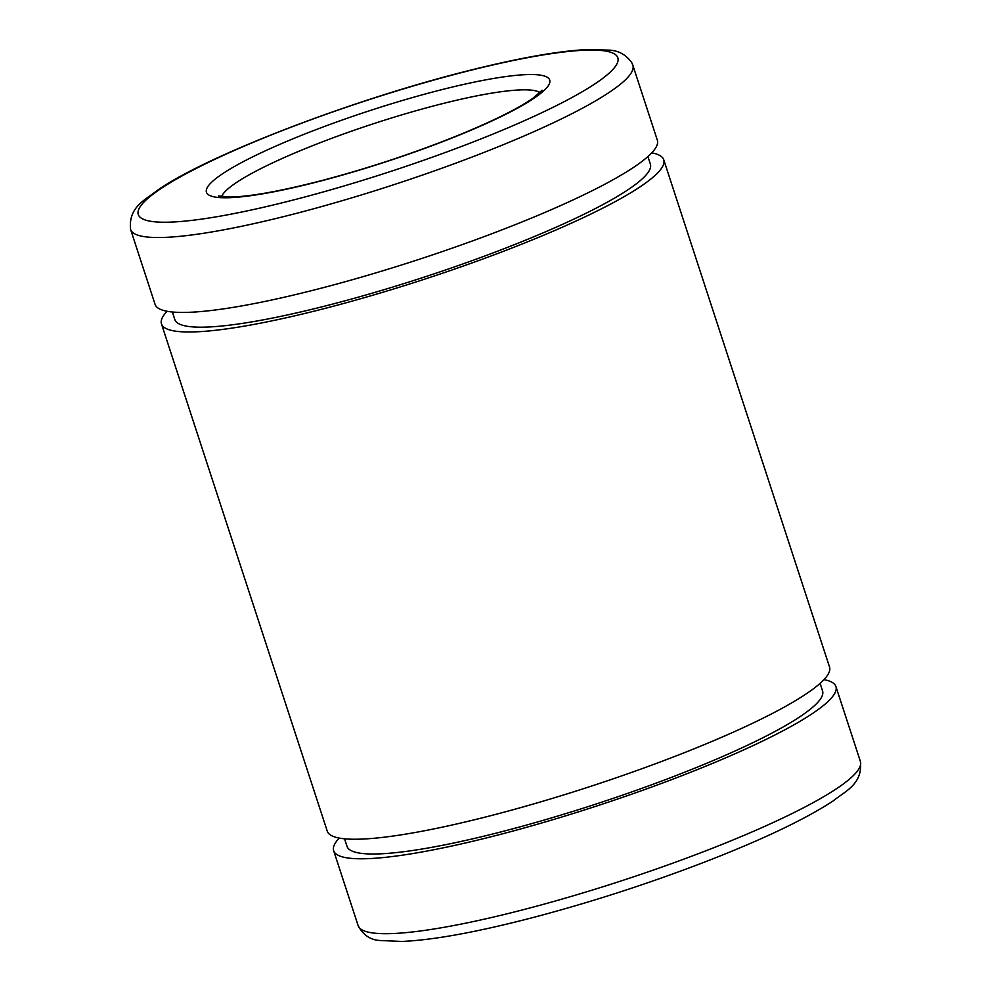 <?xml version="1.0" encoding="UTF-8"?>
<svg xmlns="http://www.w3.org/2000/svg" width="991" height="991" viewBox="0 0 991 991"><rect width="100%" height="100%" fill="white"/><g stroke="black" fill="none" stroke-linecap="round" stroke-linejoin="round"><path stroke-width="1.49" d="M823.942 679.653A264.201 39.231 161.9 0 1 835.921 686.552A264.201 39.231 161.9 0 1 500.331 834.397A264.201 39.231 161.9 0 1 333.657 850.724A264.201 39.231 161.9 0 1 339.244 838.076M820.09 683.369L822.555 690.925A250.153 37.138 161.9 0 1 504.828 830.904A250.153 37.138 161.9 0 1 347.023 846.351L344.546 838.807M651.756 152.849A264.201 39.231 161.9 0 1 663.735 159.749L829.529 667.005A264.201 39.231 161.9 0 1 493.939 814.85A264.201 39.231 161.9 0 1 327.265 831.164L161.471 323.908A264.201 39.231 161.9 0 1 167.058 311.261M663.735 159.749A264.201 39.231 161.9 0 1 328.145 307.594A264.201 39.231 161.9 0 1 161.471 323.908M647.903 156.566L650.369 164.11A250.153 37.138 161.9 0 1 332.642 304.088A250.153 37.138 161.9 0 1 174.825 319.548L172.36 311.992M632.865 65.295L657.343 140.202A264.201 39.231 161.9 0 1 321.753 288.047A264.201 39.231 161.9 0 1 155.079 304.361L130.601 229.466C128.112 206.71 145.714 199.835 158.003 189.876C209.485 154.336 356.265 98.183 473.785 69.358C521.377 57.577 559.147 50.975 587.106 49.55L608.709 50.12C618.26 50.392 625.94 54.579 631.763 62.668L632.865 65.295A264.201 39.231 161.9 0 1 297.275 213.139A264.201 39.231 161.9 0 1 130.601 229.466M320.328 181.105A180.585 26.819 161.9 0 1 266.74 150.186A180.585 26.819 161.9 0 1 547.106 77.174A180.585 26.819 161.9 0 1 320.328 181.105M297.424 198.943A252.259 37.46 161.9 0 1 222.566 155.748A252.259 37.46 161.9 0 1 614.197 53.762A252.259 37.46 161.9 0 1 297.424 198.943M221.625 196.652A168.643 25.035 161.9 0 1 373.954 123.578A168.643 25.035 161.9 0 1 540.033 92.572M524.809 909.304A264.201 39.231 161.9 0 1 358.135 925.619C363.127 935.095 370.51 940.063 380.284 940.509L401.863 941.45C433.005 940.1 476.275 932.246 531.647 917.889C588.233 903.036 644.534 884.951 700.538 863.632C759.862 840.839 804.011 819.978 832.997 801.05C845.286 791.078 862.888 784.203 860.399 761.46A264.201 39.231 161.9 0 1 524.809 909.304M218.553 195.958L230.593 197.036C250.413 196.577 280.54 191.152 320.997 180.771C366.571 168.767 411.03 154.138 454.361 136.894C491.214 121.967 517.426 109.072 533.022 98.196L542.102 90.206M860.399 761.46L835.921 686.552M358.135 925.619L333.657 850.724"/></g></svg>
